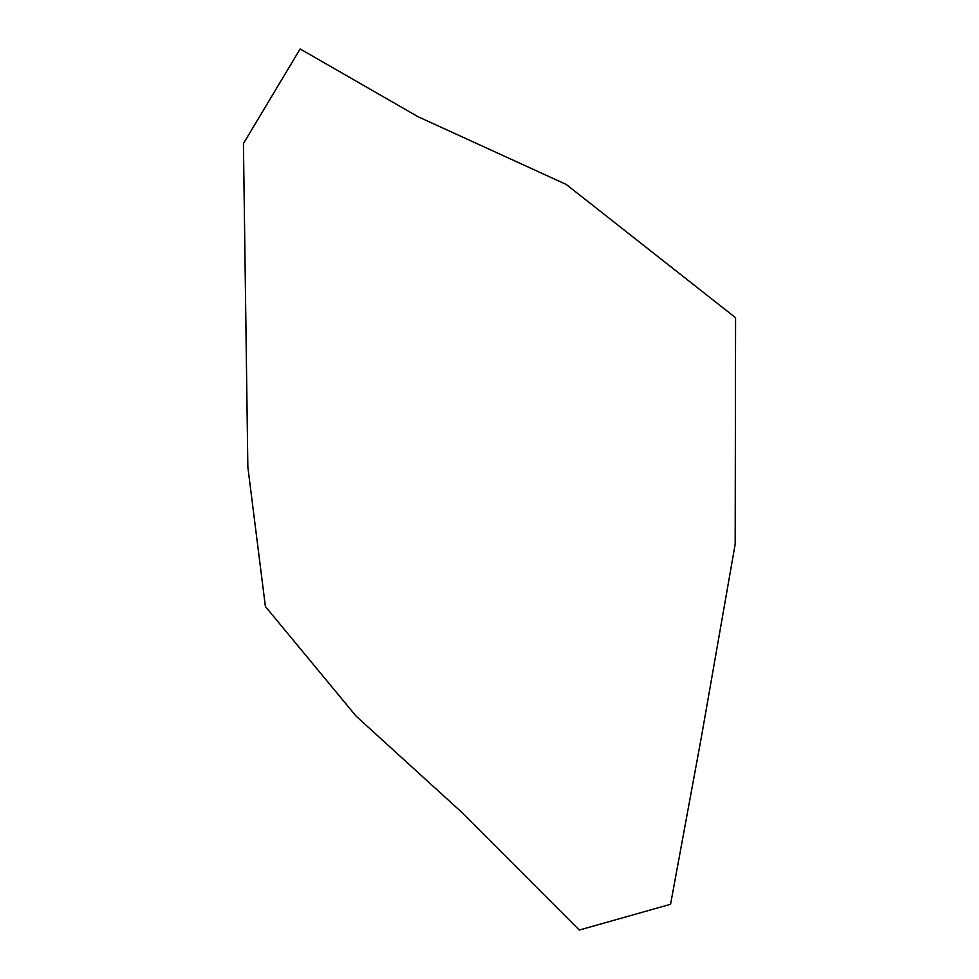 <?xml version="1.0" encoding="UTF-8"?>
<svg xmlns="http://www.w3.org/2000/svg" width="979" height="979" viewBox="0 0 979 979"><rect width="100%" height="100%" fill="white"/><g stroke="black" fill="none" stroke-linecap="round" stroke-linejoin="round"><path stroke-width="1.47" d="M735.18 544.14L701.343 737.346L670.566 904.278L579.287 930.05L462.431 812.937L356.123 716.163L265.395 606.515L247.846 467.056L243.428 143.546L300.137 48.95L418.07 116.734L566.131 184.382L735.572 317.71L735.18 544.14"/></g></svg>
